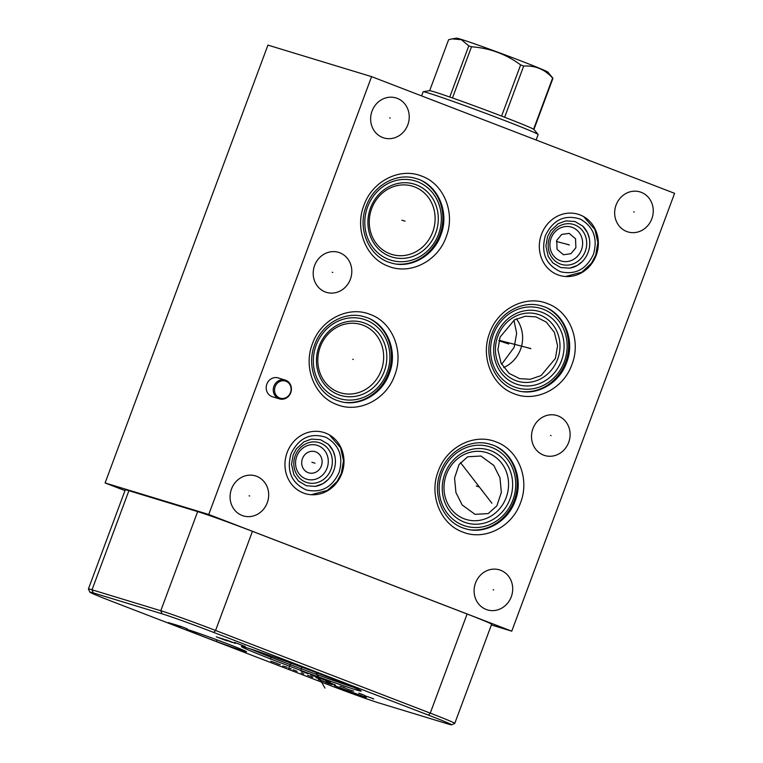 <?xml version="1.0" encoding="UTF-8"?>
<svg xmlns="http://www.w3.org/2000/svg" width="763" height="763" viewBox="0 0 763 763"><rect width="100%" height="100%" fill="white"/><g stroke="black" fill="none" stroke-linecap="round" stroke-linejoin="round"><path stroke-width="1.14" d="M511.763 631.173L208.747 514.472L371.581 76.634L674.597 193.335L511.763 631.173L491.372 624.964M325.61 433.098A31.96 29.28 -73.1 0 1 342.177 472.574A31.96 29.28 -73.1 0 1 305.181 493.613A31.96 29.28 -73.1 0 1 303.34 492.984A31.96 29.28 -73.1 0 1 286.783 453.508A31.96 29.28 -73.1 0 1 323.779 432.468A31.96 29.28 -73.1 0 1 325.61 433.098M579.966 214.889A31.96 29.28 -73.1 0 1 596.523 254.365A31.96 29.28 -73.1 0 1 559.537 275.405A31.96 29.28 -73.1 0 1 557.696 274.775A31.96 29.28 -73.1 0 1 541.139 235.309A31.96 29.28 -73.1 0 1 578.135 214.26A31.96 29.28 -73.1 0 1 579.966 214.889M397.218 98.351A20.897 19.151 -73.1 0 1 408.043 124.169A20.897 19.151 -73.1 0 1 383.856 137.931A20.897 19.151 -73.1 0 1 382.654 137.512A20.897 19.151 -73.1 0 1 371.829 111.703A20.897 19.151 -73.1 0 1 396.016 97.941A20.897 19.151 -73.1 0 1 397.218 98.351M339.793 252.782A20.897 19.151 -73.1 0 1 350.618 278.59A20.897 19.151 -73.1 0 1 326.43 292.353A20.897 19.151 -73.1 0 1 325.229 291.943A20.897 19.151 -73.1 0 1 314.394 266.125A20.897 19.151 -73.1 0 1 338.591 252.372A20.897 19.151 -73.1 0 1 339.793 252.782M256.664 476.312A20.897 19.151 -73.1 0 1 267.489 502.121A20.897 19.151 -73.1 0 1 243.302 515.883A20.897 19.151 -73.1 0 1 242.1 515.473A20.897 19.151 -73.1 0 1 231.265 489.655A20.897 19.151 -73.1 0 1 255.462 475.893A20.897 19.151 -73.1 0 1 256.664 476.312M641.244 192.333A20.897 19.151 -73.1 0 1 652.069 218.142A20.897 19.151 -73.1 0 1 627.882 231.904A20.897 19.151 -73.1 0 1 626.681 231.494A20.897 19.151 -73.1 0 1 615.855 205.676A20.897 19.151 -73.1 0 1 640.043 191.923A20.897 19.151 -73.1 0 1 641.244 192.333M558.087 415.93A20.897 19.151 -73.1 0 1 568.912 441.748A20.897 19.151 -73.1 0 1 544.725 455.511A20.897 19.151 -73.1 0 1 543.523 455.091A20.897 19.151 -73.1 0 1 532.698 429.283A20.897 19.151 -73.1 0 1 556.885 415.52A20.897 19.151 -73.1 0 1 558.087 415.93M500.69 570.285A20.897 19.151 -73.1 0 1 511.515 596.103A20.897 19.151 -73.1 0 1 487.319 609.866A20.897 19.151 -73.1 0 1 486.126 609.446A20.897 19.151 -73.1 0 1 475.292 583.638A20.897 19.151 -73.1 0 1 499.488 569.875A20.897 19.151 -73.1 0 1 500.69 570.285M278.142 377.914L285.2 380.06A9.843 9.013 106.9 0 1 290.751 392.716A9.843 9.013 -73.1 0 1 279.468 398.887L272.42 396.741A9.843 9.013 -73.1 0 1 271.847 396.541A9.843 9.013 -73.1 0 1 266.754 384.39A9.843 9.013 -73.1 0 1 278.142 377.914A9.843 9.013 -73.1 0 1 278.705 378.105M422.454 181.108A44.311 40.611 -73.1 0 1 440.785 232.038A44.311 40.611 -73.1 0 1 397.199 264.132M414.614 186.897A35.651 32.675 -73.1 0 1 433.088 230.931A35.651 32.675 -73.1 0 1 391.81 254.413A35.651 32.675 -73.1 0 1 389.769 253.707A35.651 32.675 -73.1 0 1 371.295 209.663A35.651 32.675 -73.1 0 1 412.564 186.191A35.651 32.675 -73.1 0 1 414.614 186.897M124.989 490.609L105.103 482.95L267.927 45.112L371.581 76.634M363.159 325.248A35.651 32.675 -73.1 0 1 381.634 369.282A35.651 32.675 -73.1 0 1 340.365 392.764A35.651 32.675 -73.1 0 1 338.314 392.058A35.651 32.675 -73.1 0 1 319.84 348.014A35.651 32.675 -73.1 0 1 361.109 324.542A35.651 32.675 -73.1 0 1 363.159 325.248M370.999 319.459A44.311 40.611 -73.1 0 1 389.33 370.389A44.311 40.611 -73.1 0 1 345.744 402.483M513.928 320.202L516.656 333.259L514.157 347.337L501.653 364.294M500.061 337.093L514.405 319.926L525.297 316.216L535.912 316.864L546.346 322.129L554.434 332.42L557.572 345.725L555.416 358.419L541.072 375.587L530.19 379.297L519.574 378.648L509.131 373.384L501.053 363.102L497.915 349.788L500.061 337.093M539.889 314.995A34.955 32.027 106.9 0 0 497.81 336.225A34.955 32.027 106.9 0 0 515.53 380.499A34.955 32.027 -73.1 0 0 557.61 359.259A34.955 32.027 -73.1 0 0 539.889 314.995M548.235 308.634A44.311 40.611 -73.1 0 1 566.556 359.564A44.311 40.611 -73.1 0 1 522.979 391.657M208.747 514.472L105.103 482.95M89.853 592.136L88.413 588.998A44.235 1.173 20.4 0 1 88.403 588.969L125.266 489.846A44.235 1.173 20.4 0 1 128.89 490.695L197.655 511.611A44.235 1.173 20.4 0 1 252.439 531.334L467.109 614.005A44.235 1.173 20.4 0 1 491.62 624.277L454.767 723.391A44.235 1.173 20.4 0 1 454.738 723.419L451.601 724.85A41.793 1.106 20.4 0 1 448.205 724.03L379.44 703.114A41.793 1.106 20.4 0 1 327.68 684.478L113.01 601.807A41.793 1.106 20.4 0 1 89.853 592.136A41.793 1.106 20.4 0 1 93.267 592.899L162.033 613.814A41.793 1.106 20.4 0 1 213.793 632.451L428.463 715.131A41.793 1.106 20.4 0 1 451.601 724.85M88.403 588.969A44.235 1.173 20.4 0 1 92.027 589.809L160.793 610.724A44.235 1.173 20.4 0 1 215.576 630.457L430.246 713.128A44.235 1.173 20.4 0 1 454.767 723.391M228.89 644.373A31.874 0.849 20.4 0 1 246.563 651.774A31.874 0.849 20.4 0 1 204.474 636.952A31.874 0.849 20.4 0 1 186.801 629.551A31.874 0.849 20.4 0 1 228.89 644.373M325.763 676.228A63.911 1.698 20.4 0 1 361.185 691.011A63.911 1.698 20.4 0 1 276.807 661.34A63.911 1.698 20.4 0 1 241.423 646.471A63.911 1.698 20.4 0 1 325.763 676.228M488.215 513.585L475.034 514.348L462.149 504.944L455.94 492.564L454.557 477.972L459.068 464.505L467.7 456.779L480.89 456.016L493.775 465.42L499.975 477.81L501.358 492.402L496.856 505.869L488.215 513.585M488.463 453.27A34.955 32.027 106.9 0 0 446.384 474.51A34.955 32.027 106.9 0 0 464.104 518.773A34.955 32.027 -73.1 0 0 506.184 497.533A34.955 32.027 -73.1 0 0 488.463 453.27M496.808 446.908A44.311 40.611 -73.1 0 1 515.139 497.838A44.311 40.611 -73.1 0 1 471.553 529.932M315.768 451.896A11.063 10.138 -73.1 0 1 321.5 465.554A11.063 10.138 -73.1 0 1 308.7 472.841A11.063 10.138 -73.1 0 1 308.061 472.621A11.063 10.138 -73.1 0 1 302.329 458.964A11.063 10.138 -73.1 0 1 315.138 451.677A11.063 10.138 -73.1 0 1 315.768 451.896M318.095 445.659A17.711 16.233 106.9 0 0 296.759 456.427A17.711 16.233 106.9 0 0 305.744 478.859A17.711 16.233 -73.1 0 0 327.069 468.101A17.711 16.233 -73.1 0 0 318.095 445.659M556.723 240.383L561.692 234.432L569.131 233.373L575.54 238.762L575.884 247.756L570.915 253.697L563.475 254.756L557.066 249.377L556.723 240.383M572.441 227.46A17.711 16.233 106.9 0 0 551.115 238.218A17.711 16.233 106.9 0 0 560.099 260.65A17.711 16.233 -73.1 0 0 581.425 249.892A17.711 16.233 -73.1 0 0 572.441 227.46M290.484 392.573A8.956 8.212 -73.1 0 1 279.697 398.009A8.956 8.212 -73.1 0 1 275.157 386.669A8.956 8.212 106.9 0 1 285.934 381.223A8.956 8.212 106.9 0 1 290.484 392.573M279.468 398.887A9.843 9.013 -73.1 0 1 273.917 386.231A9.843 9.013 106.9 0 1 285.2 380.06M501.596 116.071L520.624 64.903A55.804 1.478 20.4 0 1 522.159 65.484A55.804 1.478 20.4 0 1 523.676 66.076L504.639 117.244A55.804 1.478 20.4 0 0 503.132 116.663A55.804 1.478 -159.6 0 0 501.596 116.071A55.804 1.478 20.4 0 0 452.469 97.969A55.804 1.478 -159.6 0 0 449.76 97.025A55.804 1.478 20.4 0 0 429.531 90.663L423.217 91.732A61.355 1.631 -159.6 0 1 504.133 120.316A61.355 1.631 20.4 0 1 538.106 134.46A61.355 1.631 20.4 0 1 538.144 134.546L536.112 140.001M423.217 91.732A61.355 1.631 -159.6 0 0 423.131 91.779L421.596 95.9M523.676 66.076C535.092 65.313 544.734 69.299 552.622 78.036A55.804 1.478 20.4 0 1 552.965 78.265L547.91 72.132A48.803 1.297 20.4 0 0 520.891 60.887A48.803 1.297 20.4 0 0 456.522 38.15L452.125 38.894L461.386 39.695L468.787 45.847A55.804 1.478 20.4 0 1 471.496 46.791C489.636 48.079 506.012 54.116 520.624 64.903M504.639 117.244A55.804 1.478 20.4 0 1 533.585 129.214L552.622 78.036M533.585 129.214A55.804 1.478 20.4 0 1 533.928 129.443A55.804 1.478 20.4 0 1 534.024 129.529L538.106 134.46M533.928 129.443L552.965 78.265M452.469 97.969L471.496 46.791M449.76 97.025L468.787 45.847M429.664 90.663L448.606 39.714L452.125 38.894M404.771 221.089L404.218 220.917L404.771 221.089M353.317 359.44L352.764 359.268L353.317 359.44M314.757 463.122L314.203 462.96L314.757 463.122M569.112 244.923L568.559 244.751M568.235 244.58L567.682 244.418M568.387 244.608L556.37 241.489M530.552 348.605L529.999 348.443M529.675 348.271L529.121 348.1M530.638 348.51L499.05 340.298M479.126 486.889L478.573 486.718M482.521 490.809L481.958 490.638M491.925 503.246L460.461 462.559M390.217 118.017L389.655 117.845M332.792 272.448L332.229 272.277M249.663 495.979L249.091 495.807M634.244 212L633.681 211.828M551.086 435.597L550.524 435.425M493.69 589.952L493.117 589.78M498.926 340.765L508.711 343.979M301.547 668.083L301.023 669.485L301.547 668.083M290.245 664.64L289.721 666.051M288.404 668.874L290.951 663.161M216.95 639.957L216.425 641.368L216.95 639.957M187.269 628.826L179.782 626.003L187.269 628.826M180.888 626.614L177.521 625.317M179.944 626.328L176.015 624.859M172.81 623.886L180.488 626.766L174.689 624.458M176.558 625.202L175.433 624.859M177.464 625.841L170.731 623.257M168.47 622.56L173.697 624.697M270.979 657.754L270.455 659.165M317.208 673.29L316.683 674.702M324.962 688.083L316.12 672.537M334.423 685.632L343.112 689.552L366.278 697.496L334.423 685.632M353.145 692.995L361.481 695.904M345.439 690.048L350.15 691.86M346.965 690.296L338.038 687.196M332.153 684.592L327.937 683.305M328.119 683.028L325.4 682.208L329.139 683.667M326.43 682.303L318.362 679.518M322.406 681.082L323.398 681.216M312.534 677.277L311.323 676.905M307.603 675.303L312.849 677.153M301.242 672.804L303.779 673.901M297.045 671.306L293.002 669.752M289.101 668.35L291.304 668.855M287.26 667.301L284.246 666.385M283.34 666.109L282.815 665.927L283.34 666.109M277.293 663.705L280.307 664.621M277.312 663.495L270.855 661.206M334.967 684.678L330.751 683.4L335.462 685.212M326.888 681.569L332.277 683.638M330.169 682.933L326.583 681.55M315.93 677.687L320.155 678.975M372.163 698.469L373.775 698.956M372.983 698.565L364.647 695.656L372.983 698.565M359.068 693.214L364.456 695.284M362.349 694.568L358.763 693.185M353.679 691.135L349.464 689.847M352.153 690.887L346.764 688.817M340.031 686.223L344.256 687.501M343.188 687.291L345.877 688.331M325.896 680.777L330.112 682.055M325.696 680.405L317.961 677.678L325.696 680.405M318.886 677.735L310.56 674.816L318.886 677.735M302.1 671.612L306.316 672.899M305.257 672.68L307.947 673.719M302.625 671.554L301.013 671.068M245.228 646.404L242.596 645.603M243.912 646.003L234.489 642.37M235.767 643.142L234.184 642.656M235.471 643.428L226.039 639.804M221.823 638.517L232.305 642.465M216.282 636.828L227.031 640.863L218.924 637.639M221.537 638.688L219.954 638.202M405.058 221.175L401.91 220.211L405.039 221.165M311.914 462.264L315.024 463.208L311.905 462.254M566.27 244.055L569.379 244.999L566.26 244.055M530.838 348.701L527.691 347.737L530.819 348.691M476.284 486.021L479.393 486.966L476.265 486.012M417.514 181.728A41.45 37.978 -73.1 0 1 438.534 234.222A41.45 37.978 -73.1 0 1 388.625 259.401A41.45 37.978 106.9 0 1 367.613 206.916A41.45 37.978 106.9 0 1 417.514 181.728M416.379 184.865A38.112 34.926 106.9 0 0 370.494 208.022A38.112 34.926 106.9 0 0 389.817 256.282A38.112 34.926 -73.1 0 0 435.702 233.135A38.112 34.926 -73.1 0 0 416.379 184.865M364.924 323.216A38.112 34.926 106.9 0 0 319.039 346.373A38.112 34.926 106.9 0 0 338.362 394.633A38.112 34.926 -73.1 0 0 384.247 371.486A38.112 34.926 -73.1 0 0 364.924 323.216M366.059 320.079A41.45 37.978 -73.1 0 1 387.079 372.573A41.45 37.978 -73.1 0 1 337.179 397.752A41.45 37.978 106.9 0 1 316.159 345.257A41.45 37.978 106.9 0 1 366.059 320.079M516.446 318.848A31.96 30.921 -75.4 0 1 520.557 349.359A31.96 30.921 104.6 0 1 503.675 367.566M542.159 312.391A38.112 34.926 106.9 0 0 496.274 335.539A38.112 34.926 106.9 0 0 515.597 383.808A38.112 34.926 -73.1 0 0 561.482 360.651A38.112 34.926 -73.1 0 0 542.159 312.391M543.294 309.253A41.45 37.978 -73.1 0 1 564.315 361.748A41.45 37.978 -73.1 0 1 514.405 386.927A41.45 37.978 106.9 0 1 493.394 334.432A41.45 37.978 106.9 0 1 543.294 309.253M93.267 592.899L92.027 589.809L128.89 490.695M353.059 687.11A62.27 1.65 20.4 0 1 278.009 659.985A62.27 1.65 -159.6 0 1 250.121 648.827M162.033 613.814L160.793 610.724L197.655 511.611M213.793 632.451L215.576 630.457L252.439 531.334M428.463 715.131L430.246 713.128L467.109 614.005M490.733 450.666A38.112 34.926 106.9 0 0 444.848 473.823A38.112 34.926 106.9 0 0 464.171 522.083A38.112 34.926 -73.1 0 0 510.056 498.935A38.112 34.926 -73.1 0 0 490.733 450.666M491.868 447.528A41.45 37.978 -73.1 0 1 512.889 500.023A41.45 37.978 -73.1 0 1 462.979 525.202A41.45 37.978 106.9 0 1 441.968 472.707A41.45 37.978 106.9 0 1 491.868 447.528M320.355 443.055A20.878 19.132 106.9 0 0 295.224 455.74A20.878 19.132 106.9 0 0 305.81 482.168A20.878 19.132 -73.1 0 0 330.942 469.493A20.878 19.132 -73.1 0 0 320.355 443.055M328.08 444.028A24.216 22.184 -73.1 0 1 334.28 469.064A24.216 22.184 -73.1 0 1 315.195 486.403M574.711 224.856A20.878 19.132 106.9 0 0 549.579 237.531A20.878 19.132 106.9 0 0 560.166 263.969A20.878 19.132 -73.1 0 0 585.297 251.285A20.878 19.132 -73.1 0 0 574.711 224.856M582.436 225.819A24.216 22.184 -73.1 0 1 588.635 250.855A24.216 22.184 -73.1 0 1 569.541 268.204M446.145 236.997C455.654 213.163 443.98 183.978 421.777 176.148C400.041 167.059 372.306 181.06 363.922 205.333C354.413 229.177 366.097 258.352 388.291 266.192C410.027 275.271 437.762 261.27 446.145 236.997M394.69 375.348C404.209 351.505 392.525 322.329 370.332 314.49C348.596 305.41 320.861 319.411 312.477 343.684C302.959 367.528 314.642 396.703 336.836 404.543C358.572 413.622 386.316 399.621 394.69 375.348M339.096 472.478C343.56 456.551 339.182 444.829 325.963 437.313C310.388 432.411 298.724 437.952 290.951 453.937C286.373 471.152 291.514 483.16 306.373 489.98C321.175 493.251 332.086 487.423 339.096 472.478M593.452 254.27C597.915 238.352 593.538 226.63 580.319 219.105C564.744 214.203 553.07 219.744 545.307 235.729C540.729 252.944 545.869 264.961 560.729 271.781C575.531 275.052 586.442 269.215 593.452 254.27M571.926 364.523C581.435 340.679 569.761 311.504 547.557 303.664C525.821 294.585 498.086 308.586 489.703 332.859C480.194 356.693 491.877 385.868 514.071 393.708C535.807 402.788 563.542 388.796 571.926 364.523M520.5 502.798C530.018 478.954 518.335 449.779 496.131 441.939C474.395 432.859 446.66 446.86 438.286 471.133C428.768 494.977 440.451 524.152 462.645 531.992C484.381 541.072 512.116 527.071 520.5 502.798M440.795 235.109C433.336 256.492 409.769 269.253 390.551 262.749C369.206 256.94 356.989 229.196 366.173 206.277C373.632 184.884 397.218 172.133 416.436 178.647C437.771 184.465 449.97 212.209 440.795 235.109M389.34 373.46C381.881 394.843 358.314 407.604 339.096 401.1C317.751 395.291 305.543 367.537 314.718 344.628C322.177 323.235 345.763 310.484 364.981 316.998C386.316 322.816 398.515 350.551 389.34 373.46M311.18 494.72L327.508 490.371L337.16 481.339L341.338 473.413L343.512 460.699L340.613 447.805L329.378 434.891M327.947 479.746L322.997 483.628L315.434 486.365L306.392 485.754L298.571 481.167L293.86 474.643L291.533 464.238L293.192 454.872L296.397 448.816L303.951 441.834L311.523 439.097L320.555 439.717L328.376 444.304L333.088 450.828L334.976 456.665M565.536 276.511L581.864 272.162L591.516 263.13L595.693 255.214L597.868 242.491L594.968 229.596L583.733 216.692M582.303 261.547L577.353 265.419L569.789 268.166L560.748 267.546L552.927 262.968L548.215 256.435L545.888 246.029L547.548 236.673L550.752 230.607L558.306 223.635L565.879 220.888L574.911 221.508L582.732 226.096L587.443 232.629L589.332 238.457M566.575 362.635C559.117 384.018 535.55 396.77 516.332 390.274C494.987 384.457 482.769 356.712 491.954 333.803C499.412 312.41 522.989 299.649 542.216 306.163C563.552 311.991 575.75 339.726 566.575 362.635M515.149 500.91C507.691 522.293 484.124 535.054 464.905 528.549C443.561 522.741 431.353 494.987 440.528 472.078C447.986 450.685 471.572 437.933 490.79 444.447C512.126 450.265 524.324 478 515.149 500.91"/></g></svg>
